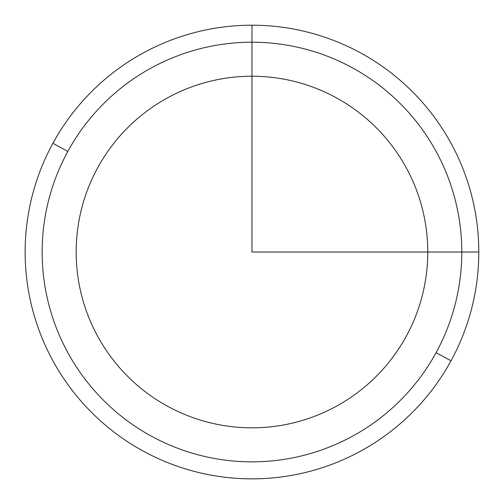 <?xml version="1.0" encoding="UTF-8"?>
<svg xmlns="http://www.w3.org/2000/svg" width="504" height="504" viewBox="0 0 504 504"><rect width="100%" height="100%" fill="white"/><g stroke="black" fill="none" stroke-linecap="round" stroke-linejoin="round"><path stroke-width="0.76" d="M97.694 167.75A175.795 175.795 0 0 1 336.25 97.757A175.795 175.795 0 0 1 406.243 336.313A175.795 175.795 0 0 1 167.687 406.306A175.795 175.795 0 0 1 97.694 167.75A175.795 175.795 0 0 0 167.687 406.306A175.795 175.795 0 0 0 406.243 336.313A175.795 175.795 0 0 0 336.25 97.757A175.795 175.795 0 0 0 97.694 167.75M67.832 151.439A209.822 209.822 0 0 1 352.561 67.895A209.822 209.822 0 0 1 436.105 352.624A209.822 209.822 0 0 1 151.376 436.168A209.822 209.822 0 0 1 67.832 151.439L52.907 143.281A226.832 226.832 0 0 1 360.719 52.97A226.832 226.832 0 0 1 451.03 360.782L436.105 352.624A209.822 209.822 0 0 0 352.561 67.895A209.822 209.822 0 0 0 67.832 151.439A209.822 209.822 0 0 0 151.376 436.168A209.822 209.822 0 0 0 436.105 352.624L451.03 360.782A226.832 226.832 0 0 1 143.218 451.093A226.832 226.832 0 0 1 52.907 143.281L67.832 151.439M451.03 360.782A226.832 226.832 0 0 0 360.719 52.97A226.832 226.832 0 0 0 52.907 143.281A226.832 226.832 0 0 0 143.218 451.093A226.832 226.832 0 0 0 451.03 360.782M251.969 25.2L251.969 252.032L478.8 252.032"/></g></svg>

